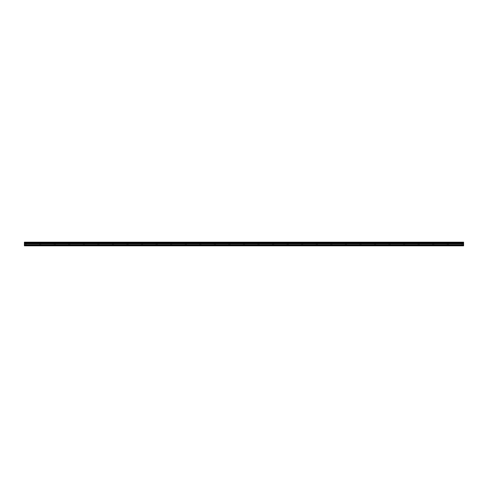 <?xml version="1.0" encoding="UTF-8"?>
<svg xmlns="http://www.w3.org/2000/svg" width="488" height="488" viewBox="0 0 488 488"><rect width="100%" height="100%" fill="white"/><g stroke="black" fill="none" stroke-linecap="round" stroke-linejoin="round"><path stroke-width="0.37" stroke-dasharray="2.44 1.83" d="M25.614 243.463L24.705 243.463L25.614 243.463M25.614 245.818L25.065 245.818L25.614 245.818M462.386 243.463L461.477 243.463L462.386 243.463M462.386 245.818L462.935 245.818L462.386 245.818M447.825 243.463L448.74 243.463L447.825 243.463M447.825 245.818L448.374 245.818L447.825 245.818M433.271 243.463L432.356 243.463L433.271 243.463M433.271 245.818L432.722 245.818L433.271 245.818M418.71 243.463L417.801 243.463L418.71 243.463M418.71 245.818L418.161 245.818L418.71 245.818M404.149 243.463L403.24 243.463L404.149 243.463M404.149 245.818L404.698 245.818L404.149 245.818M389.589 243.463L390.504 243.463L389.589 243.463M389.589 245.818L390.138 245.818L389.589 245.818M375.034 243.463L374.119 243.463L375.034 243.463M375.034 245.818L374.485 245.818L375.034 245.818M360.473 243.463L359.565 243.463L360.473 243.463M360.473 245.818L359.924 245.818L360.473 245.818M345.913 243.463L345.004 243.463L345.913 243.463M345.913 245.818L346.462 245.818L345.913 245.818M331.352 243.463L332.267 243.463L331.352 243.463M331.352 245.818L331.901 245.818L331.352 245.818M316.797 243.463L315.889 243.463L316.797 243.463M316.797 245.818L316.248 245.818L316.797 245.818M302.237 243.463L301.328 243.463L302.237 243.463M302.237 245.818L301.688 245.818L302.237 245.818M287.676 243.463L286.767 243.463L287.676 243.463M287.676 245.818L288.225 245.818L287.676 245.818M273.115 243.463L274.03 243.463L273.115 243.463M273.115 245.818L273.664 245.818L273.115 245.818M258.561 243.463L257.652 243.463L258.561 243.463M258.561 245.818L258.012 245.818L258.561 245.818M244 243.463L243.091 243.463L244 243.463M244 245.818L243.451 245.818L244 245.818M229.439 243.463L228.53 243.463L229.439 243.463M229.439 245.818L229.988 245.818L229.439 245.818M214.885 243.463L213.97 243.463L214.885 243.463M214.885 245.818L214.336 245.818L214.885 245.818M200.324 243.463L201.233 243.463L200.324 243.463M200.324 245.818L199.775 245.818L200.324 245.818M185.763 243.463L186.672 243.463L185.763 243.463M185.763 245.818L186.312 245.818L185.763 245.818M171.203 243.463L170.294 243.463L171.203 243.463M171.203 245.818L171.752 245.818L171.203 245.818M156.648 243.463L155.733 243.463L156.648 243.463M156.648 245.818L156.099 245.818L156.648 245.818M142.087 243.463L141.178 243.463L142.087 243.463M142.087 245.818L141.538 245.818L142.087 245.818M127.527 243.463L126.618 243.463L127.527 243.463M127.527 245.818L128.076 245.818L127.527 245.818M112.966 243.463L113.881 243.463L112.966 243.463M112.966 245.818L113.515 245.818L112.966 245.818M98.411 243.463L97.496 243.463L98.411 243.463M98.411 245.818L97.862 245.818L98.411 245.818M83.851 243.463L82.942 243.463L83.851 243.463M83.851 245.818L83.302 245.818L83.851 245.818M69.29 243.463L68.381 243.463L69.29 243.463M69.29 245.818L69.839 245.818L69.29 245.818M54.729 243.463L55.644 243.463L54.729 243.463M54.729 245.818L55.278 245.818L54.729 245.818M40.175 243.463L39.26 243.463L40.175 243.463M40.175 245.818L39.626 245.818L40.175 245.818M25.614 242.182L24.705 242.182L25.614 242.182M462.386 242.182L461.477 242.182L462.386 242.182M447.825 242.182L448.74 242.182L447.825 242.182M433.271 242.182L432.356 242.182L433.271 242.182M418.71 242.182L417.801 242.182L418.71 242.182M404.149 242.182L403.24 242.182L404.149 242.182M389.589 242.182L390.504 242.182L389.589 242.182M375.034 242.182L374.119 242.182L375.034 242.182M360.473 242.182L359.565 242.182L360.473 242.182M345.913 242.182L345.004 242.182L345.913 242.182M331.352 242.182L332.267 242.182L331.352 242.182M316.797 242.182L315.889 242.182L316.797 242.182M302.237 242.182L301.328 242.182L302.237 242.182M287.676 242.182L286.767 242.182L287.676 242.182M273.115 242.182L274.03 242.182L273.115 242.182M258.561 242.182L257.652 242.182L258.561 242.182M244 242.182L243.091 242.182L244 242.182M229.439 242.182L228.53 242.182L229.439 242.182M214.885 242.182L213.97 242.182L214.885 242.182M200.324 242.182L201.233 242.182L200.324 242.182M185.763 242.182L186.672 242.182L185.763 242.182M171.203 242.182L170.294 242.182L171.203 242.182M156.648 242.182L155.733 242.182L156.648 242.182M142.087 242.182L141.178 242.182L142.087 242.182M127.527 242.182L126.618 242.182L127.527 242.182M112.966 242.182L113.881 242.182L112.966 242.182M98.411 242.182L97.496 242.182L98.411 242.182M83.851 242.182L82.942 242.182L83.851 242.182M69.29 242.182L68.381 242.182L69.29 242.182M54.729 242.182L55.644 242.182L54.729 242.182M40.175 242.182L39.26 242.182L40.175 242.182M24.4 244.689L24.4 245.818L463.6 245.818L24.4 245.818L463.6 245.818L24.4 245.58L463.6 245.818L463.6 242.182L24.4 242.182L24.4 244.689L463.6 244.689M24.4 242.182L463.6 242.182L24.4 242.182M463.6 242.42L24.4 242.42L463.6 242.42M24.4 242.652L463.6 242.652M463.6 242.31L24.4 242.31M24.4 243.61L463.6 243.61M463.6 243.164L24.4 243.164M463.6 243.774L24.4 243.774M24.4 245.098L463.6 245.098M24.4 245.696L463.6 245.696M24.4 242.749L463.6 242.749M463.6 243.067L24.4 243.067M25.065 245.818L25.065 243.463L25.065 245.818M461.843 245.818L461.843 243.463L461.843 245.818M447.282 245.818L447.282 243.463L447.282 245.818M432.722 245.818L432.722 243.463L432.722 245.818M418.161 245.818L418.161 243.463L418.161 245.818M403.606 245.818L403.606 243.463L403.606 245.818M389.046 245.818L389.046 243.463L389.046 245.818M374.485 245.818L374.485 243.463L374.485 245.818M359.924 245.818L359.924 243.463L359.924 245.818M345.37 245.818L345.37 243.463L345.37 245.818M330.809 245.818L330.809 243.463L330.809 245.818M316.248 245.818L316.248 243.463L316.248 245.818M301.688 245.818L301.688 243.463L301.688 245.818M287.133 245.818L287.133 243.463L287.133 245.818M272.572 245.818L272.572 243.463L272.572 245.818M258.012 245.818L258.012 243.463L258.012 245.818M243.451 245.818L243.451 243.463L243.451 245.818M228.896 245.818L228.896 243.463L228.896 245.818M214.336 245.818L214.336 243.463L214.336 245.818M199.775 245.818L199.775 243.463L199.775 245.818M185.22 245.818L185.22 243.463L185.22 245.818M170.66 245.818L170.66 243.463L170.66 245.818M156.099 245.818L156.099 243.463L156.099 245.818M141.538 245.818L141.538 243.463L141.538 245.818M126.984 245.818L126.984 243.463L126.984 245.818M112.423 245.818L112.423 243.463L112.423 245.818M97.862 245.818L97.862 243.463L97.862 245.818M83.302 245.818L83.302 243.463L83.302 245.818M68.747 245.818L68.747 243.463L68.747 245.818M54.186 245.818L54.186 243.463L54.186 245.818M39.626 245.818L39.626 243.463L39.626 245.818M24.705 243.463L24.705 242.182L24.705 243.463M461.477 243.463L461.477 242.182L461.477 243.463M446.916 243.463L446.916 242.182L446.916 243.463M432.356 243.463L432.356 242.182L432.356 243.463M417.801 243.463L417.801 242.182L417.801 243.463M403.24 243.463L403.24 242.182L403.24 243.463M388.68 243.463L388.68 242.182L388.68 243.463M374.119 243.463L374.119 242.182L374.119 243.463M359.565 243.463L359.565 242.182L359.565 243.463M345.004 243.463L345.004 242.182L345.004 243.463M330.443 243.463L330.443 242.182L330.443 243.463M315.889 243.463L315.889 242.182L315.889 243.463M301.328 243.463L301.328 242.182L301.328 243.463M286.767 243.463L286.767 242.182L286.767 243.463M272.206 243.463L272.206 242.182L272.206 243.463M257.652 243.463L257.652 242.182L257.652 243.463M243.091 243.463L243.091 242.182L243.091 243.463M228.53 243.463L228.53 242.182L228.53 243.463M213.97 243.463L213.97 242.182L213.97 243.463M199.415 243.463L199.415 242.182L199.415 243.463M184.854 243.463L184.854 242.182L184.854 243.463M170.294 243.463L170.294 242.182L170.294 243.463M155.733 243.463L155.733 242.182L155.733 243.463M141.178 243.463L141.178 242.182L141.178 243.463M126.618 243.463L126.618 242.182L126.618 243.463M112.057 243.463L112.057 242.182L112.057 243.463M97.496 243.463L97.496 242.182L97.496 243.463M82.942 243.463L82.942 242.182L82.942 243.463M68.381 243.463L68.381 242.182L68.381 243.463M53.82 243.463L53.82 242.182L53.82 243.463M39.26 243.463L39.26 242.182L39.26 243.463M26.157 245.818L26.157 243.463L26.157 245.818M462.935 245.818L462.935 243.463L462.935 245.818M448.374 245.818L448.374 243.463L448.374 245.818M433.814 245.818L433.814 243.463L433.814 245.818M419.253 245.818L419.253 243.463L419.253 245.818M404.698 245.818L404.698 243.463L404.698 245.818M390.138 245.818L390.138 243.463L390.138 245.818M375.577 245.818L375.577 243.463L375.577 245.818M361.016 245.818L361.016 243.463L361.016 245.818M346.462 245.818L346.462 243.463L346.462 245.818M331.901 245.818L331.901 243.463L331.901 245.818M317.34 245.818L317.34 243.463L317.34 245.818M302.78 245.818L302.78 243.463L302.78 245.818M288.225 245.818L288.225 243.463L288.225 245.818M273.664 245.818L273.664 243.463L273.664 245.818M259.104 245.818L259.104 243.463L259.104 245.818M244.549 245.818L244.549 243.463L244.549 245.818M229.988 245.818L229.988 243.463L229.988 245.818M215.428 245.818L215.428 243.463L215.428 245.818M200.867 245.818L200.867 243.463L200.867 245.818M186.312 245.818L186.312 243.463L186.312 245.818M171.752 245.818L171.752 243.463L171.752 245.818M157.191 245.818L157.191 243.463L157.191 245.818M142.63 245.818L142.63 243.463L142.63 245.818M128.076 245.818L128.076 243.463L128.076 245.818M113.515 245.818L113.515 243.463L113.515 245.818M98.954 245.818L98.954 243.463L98.954 245.818M84.393 245.818L84.393 243.463L84.393 245.818M69.839 245.818L69.839 243.463L69.839 245.818M55.278 245.818L55.278 243.463L55.278 245.818M40.718 245.818L40.718 243.463L40.718 245.818M26.523 243.463L26.523 242.182L26.523 243.463M463.295 243.463L463.295 242.182L463.295 243.463M448.74 243.463L448.74 242.182L448.74 243.463M434.18 243.463L434.18 242.182L434.18 243.463M419.619 243.463L419.619 242.182L419.619 243.463M405.058 243.463L405.058 242.182L405.058 243.463M390.504 243.463L390.504 242.182L390.504 243.463M375.943 243.463L375.943 242.182L375.943 243.463M361.382 243.463L361.382 242.182L361.382 243.463M346.822 243.463L346.822 242.182L346.822 243.463M332.267 243.463L332.267 242.182L332.267 243.463M317.706 243.463L317.706 242.182L317.706 243.463M303.146 243.463L303.146 242.182L303.146 243.463M288.585 243.463L288.585 242.182L288.585 243.463M274.03 243.463L274.03 242.182L274.03 243.463M259.47 243.463L259.47 242.182L259.47 243.463M244.909 243.463L244.909 242.182L244.909 243.463M230.348 243.463L230.348 242.182L230.348 243.463M215.794 243.463L215.794 242.182L215.794 243.463M201.233 243.463L201.233 242.182L201.233 243.463M186.672 243.463L186.672 242.182L186.672 243.463M172.111 243.463L172.111 242.182L172.111 243.463M157.557 243.463L157.557 242.182L157.557 243.463M142.996 243.463L142.996 242.182L142.996 243.463M128.435 243.463L128.435 242.182L128.435 243.463M113.881 243.463L113.881 242.182L113.881 243.463M99.32 243.463L99.32 242.182L99.32 243.463M84.759 243.463L84.759 242.182L84.759 243.463M70.199 243.463L70.199 242.182L70.199 243.463M55.644 243.463L55.644 242.182L55.644 243.463M41.083 243.463L41.083 242.182L41.083 243.463"/><path stroke-width="0.73" d="M24.4 245.696L24.4 243.164L463.6 243.164L463.6 245.818L24.4 245.818L463.6 245.696M24.4 242.31L463.6 242.182L24.4 242.182L24.4 243.067L463.6 243.164M463.6 242.31L463.6 243.067M463.6 242.652L24.4 242.652M24.4 245.098L463.6 245.098M24.4 244.689L463.6 244.689M24.4 243.774L463.6 243.774M463.6 243.61L24.4 243.61M463.6 242.749L24.4 242.749"/></g></svg>
